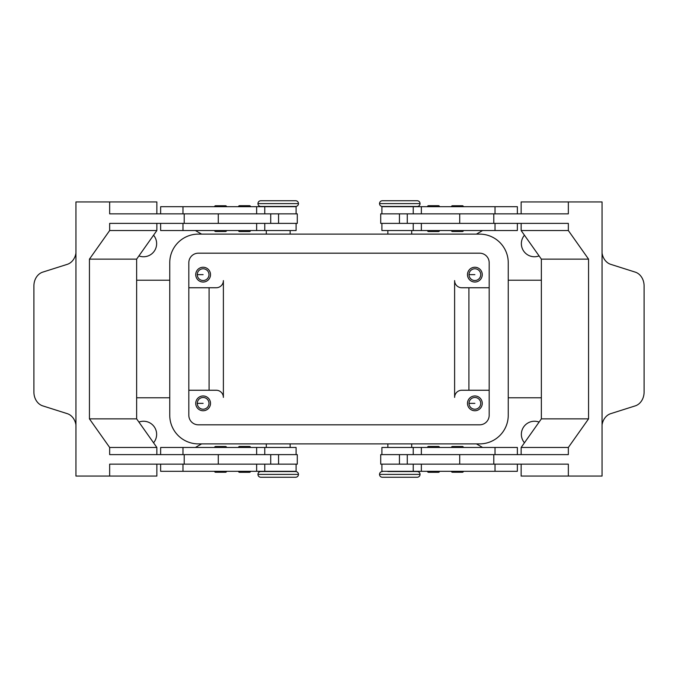 <?xml version="1.0" encoding="UTF-8"?>
<svg xmlns="http://www.w3.org/2000/svg" width="678" height="678" viewBox="0 0 678 678"><rect width="100%" height="100%" fill="white"/><g stroke="black" fill="none" stroke-linecap="round" stroke-linejoin="round"><path stroke-width="1.02" d="M260.81 477.261L295.616 477.261L260.81 477.261A2.865 2.865 0 0 1 257.954 474.397A2.865 2.865 0 0 1 260.81 471.541L295.616 471.541L260.81 471.541M295.616 477.261A2.865 2.865 0 0 0 298.473 474.397A2.865 2.865 0 0 0 295.616 471.541M387.867 471.303L417.19 471.541A2.865 2.865 0 0 1 420.046 474.397A2.865 2.865 0 0 1 417.19 477.261L382.384 477.261L417.19 477.261M382.384 471.541A2.865 2.865 0 0 0 379.527 474.397A2.865 2.865 0 0 0 382.384 477.261M417.19 200.739L382.384 200.739L417.19 200.739A2.865 2.865 0 0 1 420.046 203.603A2.865 2.865 0 0 1 417.19 206.459L411.707 206.697M382.384 200.739A2.865 2.865 0 0 0 379.527 203.603A2.865 2.865 0 0 0 382.384 206.459L417.19 206.459M260.81 206.459L295.616 206.459L260.81 206.459A2.865 2.865 0 0 1 257.954 203.603A2.865 2.865 0 0 1 260.81 200.739L295.616 200.739L260.81 200.739M295.616 206.459A2.865 2.865 0 0 0 298.473 203.603A2.865 2.865 0 0 0 295.616 200.739M381.909 464.15L381.909 471.303L495.025 471.303L495.025 464.15L380.714 464.15L380.714 454.616L568.342 454.616L568.342 447.463L588.563 418.86L588.563 259.14L568.342 230.537L521.145 230.537L521.153 223.384M266.293 443.887L266.293 447.463M290.133 443.887L290.133 447.463M215.57 472.252L225.579 472.252L215.57 472.252A0.958 0.958 0 0 1 214.612 471.303M225.579 472.252A0.958 0.958 0 0 0 226.537 471.303M214.612 447.463A0.958 0.958 0 0 1 215.57 446.505L225.579 446.505L215.57 446.505M226.537 447.463A0.958 0.958 0 0 0 225.579 446.505M248.834 447.412L239.732 447.463M296.091 454.616L296.091 447.463L160.652 447.463L160.635 454.616M296.091 464.15L296.091 471.303L160.635 471.303L160.635 464.15M296.091 213.85L296.091 206.697L182.975 206.697L182.975 213.85L297.286 213.85L297.286 223.384L109.658 223.384L109.658 230.537L89.437 259.14L89.437 418.86L109.658 447.463L156.855 447.463L156.847 454.616M89.437 418.86L136.634 418.86L136.634 259.14L156.855 230.537L109.658 230.537M156.855 230.537L156.855 223.384M239.732 230.537L248.834 230.588L238.546 230.588A0.958 0.958 0 0 0 239.504 231.537L249.512 231.537A0.958 0.958 0 0 0 250.47 230.588L238.546 230.588M248.834 230.588L250.47 230.588M451.463 447.463A0.958 0.958 0 0 1 452.421 446.505L462.43 446.505A0.958 0.958 0 0 1 463.388 447.463M387.867 447.463L387.867 443.887M411.707 447.463L411.707 443.887M438.496 205.697L428.488 205.697L438.496 205.697A0.958 0.958 0 0 1 439.454 206.654L427.53 206.654L439.454 206.654M428.488 205.697A0.958 0.958 0 0 0 427.53 206.654M429.166 230.588L439.454 230.588A0.958 0.958 0 0 1 438.496 231.537L428.488 231.537L438.496 231.537M427.53 230.588A0.958 0.958 0 0 0 428.488 231.537M438.268 206.697L429.166 206.654L437.827 206.654M495.025 464.15L568.342 464.15L568.342 476.066L521.145 476.066L521.153 464.15M495.025 471.303L517.348 471.303L517.365 464.15M381.909 213.85L381.909 206.697L517.365 206.697L517.365 213.85M381.909 223.384L381.909 230.537L517.348 230.537L517.365 223.384M439.454 230.588L438.268 230.537M463.388 230.537A0.958 0.958 0 0 1 462.43 231.495L452.421 231.495L462.43 231.495M451.463 230.537A0.958 0.958 0 0 0 452.421 231.495M462.43 205.748L452.421 205.748L462.43 205.748A0.958 0.958 0 0 1 463.388 206.697M452.421 205.748A0.958 0.958 0 0 0 451.463 206.697M439.454 447.412L427.53 447.412L439.454 447.412A0.958 0.958 0 0 0 438.496 446.463L428.488 446.463A0.958 0.958 0 0 0 427.53 447.412M602.056 253.064A14.365 11.907 90 0 0 610.81 264.369L635.252 272.124A14.314 11.873 -90 0 1 644.1 285.972L644.1 392.028A14.314 11.873 90 0 1 635.252 405.876L610.81 413.631A14.34 11.89 90 0 0 602.056 424.92M568.342 476.066L602.056 476.066L602.047 427.445A14.306 10.111 -90 0 1 602.056 426.996L602.056 251.004A14.306 10.111 90 0 1 602.047 250.555L602.056 201.934L568.342 201.934L568.342 213.85L380.748 213.85M290.133 230.537L290.133 234.113M266.293 230.537L266.293 234.113M226.537 230.537A0.958 0.958 0 0 1 225.579 231.495L215.57 231.495A0.958 0.958 0 0 1 214.612 230.537M239.732 471.303L248.834 471.346L240.173 471.346M238.546 447.412A0.958 0.958 0 0 1 239.504 446.463L249.512 446.463L239.504 446.463M250.47 447.412A0.958 0.958 0 0 0 249.512 446.463M239.504 472.303L249.512 472.303L239.504 472.303A0.958 0.958 0 0 1 238.546 471.346L250.47 471.346L238.546 471.346M249.512 472.303A0.958 0.958 0 0 0 250.47 471.346M75.944 253.08A14.34 11.89 -90 0 1 67.19 264.369L42.748 272.124A14.314 11.873 -90 0 0 33.9 285.972L33.9 392.028A14.314 11.873 90 0 0 42.748 405.876L67.19 413.631A14.365 11.907 -90 0 1 75.944 424.937M156.855 464.15L156.855 476.066L75.944 476.066L75.953 427.445A14.306 10.111 -90 0 0 75.944 426.996L75.944 251.004A14.306 10.111 90 0 0 75.953 250.555L75.944 201.934L109.658 201.934L109.658 213.85L182.975 213.85M297.252 454.616L109.658 454.616L109.658 447.463M539.086 255.92A13.111 13.111 0 0 1 524.441 235.207M138.914 422.08A13.111 13.111 0 0 1 153.559 442.793M524.441 442.793A13.111 13.111 0 0 1 539.086 422.08M153.559 235.207A13.111 13.111 0 0 1 138.914 255.92M296.091 223.384L296.091 230.537L160.635 230.537L160.635 223.384M476.414 234.113L482.6 230.537M238.546 206.654L250.47 206.654L238.546 206.654A0.958 0.958 0 0 1 239.504 205.697L249.512 205.697L239.504 205.697M250.47 206.654A0.958 0.958 0 0 0 249.512 205.697M182.975 471.303L182.975 464.15L297.252 464.15M508.246 397.783L541.366 397.783L508.246 397.783M476.414 443.887L482.6 447.463M459.718 464.15L459.718 454.616M407.275 464.15L407.275 454.616M201.586 443.887L195.4 447.463M244.834 206.697L248.487 206.697M136.634 397.783L169.754 397.783L136.634 397.783M489.177 287.752L461.769 287.752A7.153 7.153 0 0 1 454.616 280.599L454.616 397.401A7.153 7.153 0 0 1 461.769 390.248L489.177 390.248M188.823 287.752L216.231 287.752A7.153 7.153 0 0 0 223.384 280.599L223.384 397.401A7.153 7.153 0 0 0 216.231 390.248L188.823 390.248M201.586 234.113L195.4 230.537M169.754 280.217L136.634 280.217M493.787 454.616L493.787 464.15M380.748 223.384L568.342 223.384L568.342 230.537M508.246 280.217L541.366 280.217M209.087 287.752L209.087 390.248M468.913 287.752L468.913 390.248M588.563 259.14L541.366 259.14L541.366 418.86L521.145 447.463L568.342 447.463M521.145 447.463L521.145 454.616M452.421 472.252L462.43 472.252L452.421 472.252A0.958 0.958 0 0 1 451.463 471.303M452.421 446.505L462.43 446.505M109.658 476.066L109.658 464.15L182.975 464.15M266.293 206.459L290.133 206.459L266.293 206.697M184.213 223.384L184.213 213.85M184.213 454.616L184.213 464.15M381.909 454.616L381.909 447.463L517.365 447.463L517.365 454.616M136.634 259.14L89.437 259.14M156.847 213.85L156.855 201.934L109.658 201.934M136.634 418.86L156.855 447.463M218.282 454.616L218.282 464.15M270.725 454.616L270.725 464.15M214.612 206.697A0.958 0.958 0 0 1 215.57 205.748L225.579 205.748L215.57 205.748M226.537 206.697A0.958 0.958 0 0 0 225.579 205.748M225.579 231.495L215.57 231.495M239.732 206.697L240.173 206.671M182.975 206.697L160.652 206.697L160.635 213.85M493.787 223.384L493.787 213.85M541.366 418.86L588.563 418.86M463.388 471.303A0.958 0.958 0 0 1 462.43 472.252M541.366 259.14L521.145 230.537M521.145 213.85L521.145 201.934L568.342 201.934M387.867 471.541L411.707 471.541M433.166 471.303L429.513 471.303M439.454 471.346L427.53 471.346L439.454 471.346A0.958 0.958 0 0 1 438.496 472.303L428.488 472.303L438.496 472.303M427.53 471.346A0.958 0.958 0 0 0 428.488 472.303M428.488 446.463L438.496 446.463M249.512 231.537L239.504 231.537M429.166 447.412L438.268 447.463M438.268 471.303L437.827 471.329M218.282 213.85L218.282 223.384M270.725 213.85L270.725 223.384M387.867 206.697L411.707 206.459M411.707 234.113L411.707 230.537M387.867 234.113L387.867 230.537M387.867 206.459L382.384 206.459M469.015 403.359A5.865 5.865 0 0 0 474.88 409.224A5.865 5.865 0 0 0 480.736 403.359A5.865 5.865 0 0 0 474.88 397.494A5.865 5.865 0 0 0 469.015 403.359L474.88 403.359M467.489 403.359A7.39 7.39 0 0 1 474.88 395.969A7.39 7.39 0 0 1 482.261 403.359A7.39 7.39 0 0 1 474.88 410.749A7.39 7.39 0 0 1 467.489 403.359M197.264 274.641A5.865 5.865 0 0 0 203.12 280.506A5.865 5.865 0 0 0 208.985 274.641A5.865 5.865 0 0 0 203.12 268.776A5.865 5.865 0 0 0 197.264 274.641L203.12 274.641M210.511 274.641A7.39 7.39 0 0 1 203.12 282.031A7.39 7.39 0 0 1 195.739 274.641A7.39 7.39 0 0 1 203.12 267.251A7.39 7.39 0 0 1 210.511 274.641M469.015 274.641A5.865 5.865 0 0 0 474.88 280.506A5.865 5.865 0 0 0 480.736 274.641A5.865 5.865 0 0 0 474.88 268.776A5.865 5.865 0 0 0 469.015 274.641L474.88 274.641M467.489 274.641A7.39 7.39 0 0 1 474.88 267.251A7.39 7.39 0 0 1 482.261 274.641A7.39 7.39 0 0 1 474.88 282.031A7.39 7.39 0 0 1 467.489 274.641M197.264 403.359A5.865 5.865 0 0 0 203.12 409.224A5.865 5.865 0 0 0 208.985 403.359A5.865 5.865 0 0 0 203.12 397.494A5.865 5.865 0 0 0 197.264 403.359L203.12 403.359M210.511 403.359A7.39 7.39 0 0 1 203.12 410.749A7.39 7.39 0 0 1 195.739 403.359A7.39 7.39 0 0 1 203.12 395.969A7.39 7.39 0 0 1 210.511 403.359M479.643 253.182A9.534 9.534 0 0 1 489.177 262.717L489.177 415.283A9.534 9.534 0 0 1 479.643 424.818L198.357 424.818A9.534 9.534 0 0 1 188.823 415.283L188.823 262.717A9.534 9.534 0 0 1 198.357 253.182L479.643 253.182M479.643 234.113A28.603 28.603 0 0 1 508.246 262.717L508.246 415.283A28.603 28.603 0 0 1 479.643 443.887L198.357 443.887A28.603 28.603 0 0 1 169.754 415.283L169.754 262.717A28.603 28.603 0 0 1 198.357 234.113L479.643 234.113M407.275 223.384L407.275 213.85M459.718 223.384L459.718 213.85M298.473 474.397L257.954 474.397L298.473 474.397M379.527 474.397L420.046 474.397L379.527 474.397M379.527 203.603L420.046 203.603L379.527 203.603M257.954 203.603L298.473 203.603L257.954 203.603M399.435 454.616L399.435 464.15M256.648 454.616L256.648 447.463M256.648 471.303L256.648 464.15M421.352 206.697L421.352 213.85M421.352 223.384L421.352 230.537M182.975 223.384L182.975 230.537M278.565 454.616L278.565 464.15M182.975 454.616L182.975 447.463M421.352 454.616L421.352 447.463M278.565 223.384L278.565 213.85M256.648 223.384L256.648 230.537M256.648 206.697L256.648 213.85M495.025 454.616L495.025 447.463M399.435 223.384L399.435 213.85M495.025 223.384L495.025 230.537M495.025 206.697L495.025 213.85M421.352 471.303L421.352 464.15M264.767 454.616L264.767 447.463M264.767 471.303L264.767 464.15M413.233 206.697L413.233 213.85M413.233 223.384L413.233 230.537M297.286 464.15L297.286 454.616M413.233 447.463L413.233 454.616M264.767 213.85L264.767 206.697M264.767 230.537L264.767 223.384M380.714 213.85L380.714 223.384M413.233 464.15L413.233 471.303"/></g></svg>
